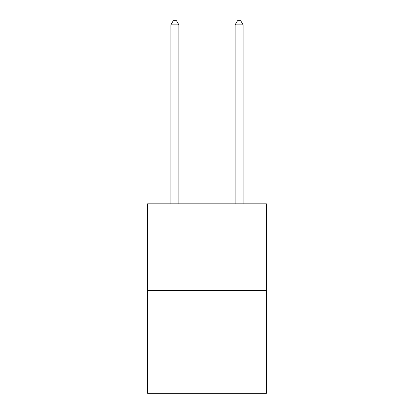 <?xml version="1.0" encoding="UTF-8"?>
<svg xmlns="http://www.w3.org/2000/svg" width="414" height="414" viewBox="0 0 414 414"><rect width="100%" height="100%" fill="white"/><g stroke="black" fill="none" stroke-linecap="round" stroke-linejoin="round"><path stroke-width="0.62" d="M266.414 290.53L266.414 203.823L147.586 203.823L147.586 393.3L266.414 393.3L266.414 290.53L147.586 290.53M178.9 203.823L178.9 24.876L170.868 24.876L170.868 203.823M170.868 24.876L173.28 20.7L176.488 20.7L178.9 24.876M243.132 203.823L243.132 24.876L235.1 24.876L235.1 203.823M235.1 24.876L237.512 20.7L240.72 20.7L243.132 24.876"/></g></svg>

